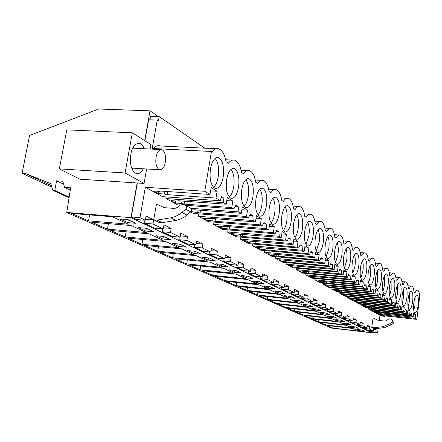 <?xml version="1.0" encoding="UTF-8"?>
<svg xmlns="http://www.w3.org/2000/svg" width="442" height="442" viewBox="0 0 442 442"><rect width="100%" height="100%" fill="white"/><g stroke="black" fill="none" stroke-linecap="round" stroke-linejoin="round"><path stroke-width="0.66" d="M59.344 168.877L79.958 179.198L144.059 183.436L125.075 172.966L132.329 132.815L66.797 129.854L59.344 168.877L125.075 172.966M144.705 140.617L150.026 110.837L98.715 109.008L29.537 135.479L22.1 173.303L25.537 173.529L50.847 183.679L52.836 190.309L54.764 190.447L56.604 180.822L62.736 181.237L64.604 187.38L70.626 187.8L66.742 212.458L130.954 217.652L137.142 182.977M130.954 217.652L372.109 332.843L372.175 332.362M158.275 116.539L150.026 110.837M378.181 328.345L377.534 332.992L375.833 332.163L376.175 329.677L373.54 328.378L373.192 330.887L367.694 330.24L363.921 328.434L364.059 327.439M373.192 330.887L369.479 329.08L369.832 326.544L367.092 325.19L366.733 327.749L361.136 327.102L357.208 325.218L357.357 324.179M366.733 327.749L362.865 325.87L363.225 323.284L360.374 321.875L360.003 324.483L354.307 323.826L350.213 321.87L350.368 320.781M360.003 324.483L355.976 322.527L356.346 319.886L353.373 318.417L352.992 321.08L347.191 320.417L342.926 318.373L343.086 317.234M352.992 321.08L348.788 319.036L349.174 316.345L346.069 314.814L345.677 317.527L339.771 316.864L335.318 314.726L335.489 313.538M345.677 317.527L341.29 315.4L341.688 312.649L338.445 311.046L338.047 313.82L332.019 313.151L327.367 310.919L327.555 309.671M338.047 313.82L333.461 311.593L333.87 308.787L330.478 307.113L330.063 309.947L323.925 309.273L319.063 306.941L319.257 305.626M330.063 309.947L325.268 307.621L325.693 304.748L322.146 302.997L321.721 305.897L315.461 305.212L310.367 302.77L310.571 301.394M321.721 305.897L316.699 303.461L317.135 300.521L313.417 298.687L312.98 301.654L306.593 300.963L301.256 298.405L301.477 296.958M312.98 301.654L307.715 299.101L308.168 296.096L304.273 294.173L303.814 297.206L297.3 296.51L291.703 293.831L291.935 292.3M303.814 297.206L298.295 294.527L298.759 291.449L294.67 289.427L294.201 292.538L287.549 291.836L281.67 289.018L281.919 287.405M294.201 292.538L288.399 289.72L288.88 286.571L284.587 284.449L284.096 287.632L277.305 286.93L271.117 283.963L271.388 282.261M284.096 287.632L277.996 284.67L278.499 281.443L273.974 279.206L273.465 282.471L266.526 281.764L260.018 278.642L260.299 276.836M273.465 282.471L267.045 279.355L267.559 276.04L262.797 273.686L262.266 277.035L255.172 276.327L248.31 273.034L248.614 271.117M262.266 277.035L255.493 273.747L256.034 270.349L251.001 267.863L250.454 271.3L243.199 270.587L235.951 267.112L236.282 265.078M250.454 271.3L243.299 267.83L243.862 264.338L238.542 261.714L237.973 265.244L230.553 264.526L222.89 260.852L223.243 258.686M237.973 265.244L230.409 261.57L230.989 257.979L225.359 255.2L224.768 258.83L217.177 258.117L209.055 254.222L209.436 251.912M224.768 258.83L216.751 254.94L217.359 251.249L211.392 248.305L210.773 252.039L202.994 251.321L194.381 247.188L194.795 244.724M210.773 252.039L202.265 247.907L202.9 244.111L196.557 240.978L195.917 244.824L187.944 244.111L178.783 239.719L179.237 237.078M195.917 244.824L186.867 240.431L187.53 236.52L180.784 233.188L180.109 237.15L171.944 236.437L162.186 231.763L162.678 228.923M180.109 237.15L170.474 232.475L171.165 228.437L163.971 224.884L163.264 228.973L154.888 228.265L144.473 223.276L145.015 220.221M163.264 228.973L152.976 223.978L153.706 219.812L146.02 216.016L145.274 220.243L136.677 219.541L131.307 216.967L137.374 182.994M409.546 314.98L377.943 311.538L372.402 310.792L370.711 309.87L407.452 313.715L408.005 309.588L410.093 310.881L409.546 314.98L410.331 315.455L411.165 313.019L411.916 313.477L411.557 316.196L413.165 317.168L413.706 313.118L415.712 314.367L415.176 318.384L416.85 319.389L419.729 296.284C419.419 292.714 418.723 290.698 417.646 290.234C416.784 289.996 415.894 290.913 414.983 292.98L414.06 292.339C413.729 288.681 413.005 286.609 411.878 286.129C410.977 285.88 410.06 286.803 409.115 288.902L408.342 288.361C407.988 284.609 407.226 282.482 406.049 281.979C405.115 281.72 404.159 282.653 403.187 284.781L402.38 284.217C402.005 280.372 401.203 278.184 399.977 277.659C399.004 277.383 398.015 278.327 397.004 280.482L396.159 279.897C395.761 275.946 394.921 273.697 393.634 273.145C392.623 272.863 391.595 273.808 390.551 275.996L389.667 275.383C389.247 271.327 388.363 269.012 387.015 268.438C385.965 268.134 384.894 269.095 383.805 271.311L382.888 270.67C382.441 266.504 381.507 264.117 380.098 263.515C378.998 263.2 377.888 264.161 376.761 266.41L375.799 265.741C375.319 261.454 374.335 258.995 372.855 258.366C371.711 258.029 370.551 259.001 369.379 261.277L368.374 260.581C367.86 256.167 366.827 253.631 365.269 252.968C364.07 252.614 362.865 253.592 361.65 255.901L360.595 255.172C360.042 250.625 358.954 248.006 357.313 247.31C356.064 246.94 354.804 247.923 353.534 250.266L352.429 249.492C351.843 244.813 350.688 242.1 348.965 241.371C347.65 240.978 346.335 241.967 345.02 244.343L343.854 243.531C343.224 238.702 342.003 235.895 340.185 235.122C338.81 234.708 337.434 235.708 336.058 238.116L334.832 237.266C334.163 232.271 332.865 229.37 330.942 228.553C329.5 228.111 328.063 229.116 326.627 231.558L325.334 230.658C324.616 225.503 323.24 222.492 321.207 221.624C319.693 221.16 318.185 222.166 316.682 224.647L315.317 223.696C314.544 218.359 313.08 215.232 310.925 214.315C309.334 213.823 307.754 214.834 306.179 217.342L304.742 216.342C303.908 210.812 302.35 207.563 300.063 206.591C298.383 206.066 296.72 207.077 295.074 209.624L293.549 208.563C292.654 202.828 290.991 199.447 288.554 198.408C286.792 197.85 285.04 198.861 283.311 201.447L281.698 200.325C280.731 194.37 278.946 190.839 276.355 189.734C274.493 189.143 272.648 190.154 270.835 192.773L269.117 191.579C268.067 185.386 266.161 181.701 263.399 180.524C261.421 179.888 259.482 180.894 257.57 183.546L255.741 182.281C254.609 175.833 252.559 171.977 249.603 170.717C247.509 170.037 245.459 171.037 243.443 173.728L241.492 172.374C240.26 165.651 238.061 161.612 234.89 160.258C232.669 159.529 230.492 160.523 228.365 163.247L226.033 161.628C224.691 154.595 222.315 150.352 218.9 148.893C216.536 148.109 214.232 149.098 211.972 151.855L211.447 151.49L152.225 148.451L157.247 120.108L148.656 119.771L144.915 140.744M204.823 148.192L159.17 116.572L150.595 116.246L149.96 119.821M377.534 332.992L372.103 332.356L370.368 331.528L370.501 330.572M372.109 332.843L331.285 328.052L66.742 212.458M112.312 216.746L71.659 213.453L88.527 220.851L128.346 224.182L112.312 216.746M135.821 223.309L127.926 219.586L119.782 218.923L127.76 222.641L135.821 223.309M274.471 291.029L278.742 293.018L285.013 293.681L280.797 291.698L274.471 291.029M269.67 289.742L237.918 286.41L247.028 290.405L278.245 293.72L269.67 289.742M284.488 295.698L288.554 297.593L294.703 298.256L290.692 296.361L284.488 295.698M257.41 294.963L288.018 298.256L279.841 294.46L248.724 291.151L257.41 294.963L257.857 292.123M252.885 280.968L257.603 283.162L264.139 283.836L259.482 281.642L252.885 280.968M247.735 279.571L214.652 276.2L224.707 280.609L257.216 283.968L247.735 279.571M263.951 286.123L268.432 288.212L274.836 288.88L270.41 286.797L263.951 286.123M236.144 285.626L267.99 288.963L258.979 284.786L226.575 281.432L236.144 285.626L236.647 282.471M321.196 310.748L317.704 309.102L311.859 308.455L315.395 310.107L321.196 310.748M307.621 307.35L278.256 304.107L285.836 307.433L314.743 310.654L307.621 307.35M320.179 312.334L323.566 313.914L329.257 314.555L325.914 312.975L320.179 312.334M294.499 311.24L322.887 314.428L316.069 311.267L287.245 308.052L294.499 311.24L294.853 308.903M294.041 300.151L297.919 301.958L303.947 302.615L300.118 300.809L294.041 300.151M289.538 298.958L259.023 295.67L267.316 299.306L297.339 302.577L289.538 298.958M303.151 304.4L306.853 306.124L312.765 306.776L309.113 305.052L303.151 304.4M298.786 303.251L268.858 299.985L276.78 303.461L306.234 306.704L298.786 303.251M186.358 247.15L179.844 244.078L172.286 243.393L178.877 246.47L186.358 247.15M165.772 241.547L127.97 238.161L141.954 244.299L179.021 247.691L165.772 241.547M187.712 250.586L193.916 253.481L201.226 254.161L195.093 251.266L187.712 250.586M157.722 251.216L193.95 254.614L181.469 248.829L144.54 245.432L157.722 251.216L158.501 246.713M138.423 227.608L145.893 231.094L153.75 231.768L146.363 228.282L138.423 227.608M131.302 225.553L91.638 222.215L107.456 229.155L146.313 232.52L131.302 225.553M155.888 235.752L162.899 239.017L170.568 239.697L163.634 236.431L155.888 235.752M125.23 236.956L163.17 240.338L149.081 233.801L110.373 230.437L125.23 236.956L126.147 231.812M241.012 272.929L235.835 270.487L228.945 269.808L234.183 272.25L241.012 272.929M223.403 268.283L188.878 264.891L200.033 269.786L233.94 273.167L223.403 268.283M241.233 275.532L246.2 277.852L252.879 278.526L247.973 276.211L241.233 275.532M212.69 275.338L245.885 278.709L235.895 274.073L202.105 270.692L212.69 275.338L213.271 271.808M202.248 257.36L208.105 260.095L215.248 260.774L209.458 258.045L202.248 257.36M196.259 255.686L160.159 252.288L172.612 257.752L208.033 261.15L196.259 255.686M215.967 263.758L221.508 266.338L228.486 267.018L223.017 264.438L215.967 263.758M210.215 262.161L174.916 258.763L186.695 263.929L221.343 267.327L210.215 262.161M343.103 323.019L346.086 324.411L351.478 325.036L348.534 323.643L343.103 323.019M318.422 321.732L345.329 324.842L339.323 322.058L312.019 318.925L318.422 321.732L318.721 319.693M358.291 328.246L355.462 326.914L350.13 326.295L352.992 327.632L358.291 328.246M346.451 325.362L319.616 322.257L325.765 324.958L352.219 328.036L346.451 325.362M336.981 318.196L333.776 316.687L328.146 316.052L331.395 317.56L336.981 318.196M302.809 314.881L330.682 318.047L324.157 315.019L295.853 311.831L302.809 314.881L303.14 312.654M344.379 321.688L341.312 320.24L335.782 319.61L338.892 321.058L344.379 321.688M310.776 318.378L338.158 321.516L331.898 318.61L304.102 315.45L310.776 318.378L311.091 316.245M332.832 328.058L358.838 331.108L353.296 328.539L326.914 325.461L332.832 328.058L333.102 326.185M364.838 331.334L362.12 330.052L356.876 329.439L359.633 330.726L364.838 331.334M70.272 190.077L64.604 187.38M63.637 184.198L56.604 180.822M69.162 197.115L54.764 190.447M69.051 197.801L52.836 190.309M51.443 185.662L25.537 173.529M51.902 187.198L22.1 173.303M150.164 149.031L150.96 144.556L132.329 132.815M144.059 183.436L146.622 168.982M152.976 223.978L144.473 223.276M157.125 220.094L171.706 217.635L175.038 216.641L179.783 214.143L185.756 209.221C187.01 207.74 186.972 206.464 185.634 205.397L183.518 204.359L180.076 205.127L177.286 207.525L174.645 208.453L164.159 207.657L156.468 204.038L153.706 219.812L157.125 220.094L162.28 222.652L158.888 222.376L153.706 219.812L145.468 219.149M145.274 220.243L139.965 217.663L131.307 216.967M211.447 151.49L204.768 191.281L145.352 187.264L139.965 217.663M157.247 120.108L158.402 120.898L159.17 116.572M127.76 222.641L128.279 219.751M88.527 220.851L89.627 214.906M144.247 148.727C143.092 145.783 141.567 143.976 139.661 143.307C133.534 143.385 130.423 149.534 130.329 161.75C131.042 168.269 133.036 172.198 136.313 173.535C138.987 174.192 141.324 172.607 143.318 168.789M416.85 319.389L379.982 315.323L379.269 320.483M379.982 315.323L374.065 312.096L374.147 311.511M410.331 315.455L372.7 311.35L368.429 309.019L368.379 308.03M407.452 313.715L406.513 313.146L406.402 310.091L405.364 309.45L404.502 311.936L366.186 307.798L361.738 305.367L361.683 304.334M404.502 311.936L403.679 311.439L404.248 307.256L402.065 305.908L401.496 310.118L400.518 309.527L400.397 306.4L399.319 305.737L398.424 308.262L359.401 304.09L354.766 301.56L354.699 300.483M398.424 308.262L397.568 307.748L398.148 303.477L395.877 302.074L395.292 306.372L394.27 305.753L394.137 302.555L393.01 301.858L392.082 304.433L352.324 300.228L347.489 297.593L347.423 296.46M392.082 304.433L391.192 303.892L391.789 299.538L389.413 298.068L388.811 302.455L387.744 301.814L387.601 298.538L386.424 297.814L385.463 300.433L344.942 296.201L339.892 293.444L339.821 292.261M385.463 300.433L384.529 299.869L385.142 295.422L382.667 293.886L382.043 298.372L380.932 297.698L380.772 294.339L379.545 293.587L378.545 296.256L337.235 291.996L331.959 289.112L331.876 287.869M378.545 296.256L377.567 295.665L378.203 291.118L375.612 289.51L374.971 294.096L373.805 293.394L373.634 289.952L372.346 289.162L371.308 291.88L329.179 287.598L323.654 284.582L323.566 283.278M371.308 291.88L370.286 291.267L370.937 286.615L368.225 284.935L367.567 289.62L366.346 288.886L366.158 285.361L364.81 284.532L363.727 287.306L320.743 282.996L314.964 279.836L314.859 278.466M363.727 287.306L362.655 286.659L363.33 281.902L360.49 280.14L359.805 284.935L358.528 284.162L358.324 280.548L356.909 279.675L355.782 282.504L311.914 278.173L305.847 274.863L305.737 273.416M355.782 282.504L354.661 281.825L355.357 276.957L352.373 275.112L351.666 280.018L350.324 279.206L350.103 275.493L348.622 274.581L347.44 277.465L302.648 273.117L296.284 269.642L296.162 268.117M347.44 277.465L346.263 276.758L346.981 271.769L343.848 269.83L343.119 274.858L341.71 274.007L341.473 270.189L339.909 269.228L338.677 272.173L292.924 267.808L286.234 264.161L286.096 262.548M338.677 272.173L337.439 271.427L338.185 266.316L334.887 264.277L334.135 269.427L332.649 268.532L332.39 264.609L330.749 263.598L329.461 266.603L282.698 262.228L275.659 258.388L275.51 256.686M329.461 266.603L328.157 265.819L328.925 260.581L325.456 258.426L324.671 263.714L323.108 262.769L322.826 258.73L321.096 257.669L319.748 260.736L271.94 256.354L264.526 252.31L264.355 250.503M319.748 260.736L318.373 259.907L319.174 254.537L315.511 252.266L314.698 257.692L313.046 256.692L312.743 252.537L310.914 251.41L309.499 254.548L260.598 250.166L252.774 245.896L252.586 243.978M309.499 254.548L308.046 253.669L308.875 248.155L305.008 245.758L304.168 251.327L302.422 250.271L302.09 245.99L300.157 244.802L298.67 248.006L248.631 243.636L240.36 239.122L240.15 237.083M298.67 248.006L297.134 247.084L298.002 241.415L293.908 238.879L293.035 244.603L291.184 243.487L290.825 239.067L288.775 237.807L287.217 241.089L235.978 236.73L227.227 231.951L226.995 229.785M287.217 241.089L285.587 240.105L286.488 234.282L282.156 231.591L281.239 237.481L279.283 236.299L278.885 231.73L276.72 230.398L275.073 233.752L222.586 229.42L213.304 224.354L213.044 222.039M275.073 233.752L273.349 232.713L274.283 226.718L269.686 223.867L268.73 229.923L266.653 228.669L266.222 223.945L263.918 222.53L262.178 225.967L208.381 221.663L198.524 216.287L198.231 213.812M262.178 225.967L260.344 224.856L261.321 218.685L256.432 215.652L255.437 221.895L253.227 220.558L252.752 215.674L250.299 214.166L248.465 217.679L193.292 213.431L190.612 211.972M177.231 204.663L166.054 198.563L165.838 196.905M216 198.071L167.054 194.64L164.452 194.032L158.142 193.59L153.418 191.005L159.766 191.441L160.601 191.06L210.027 194.463L211.171 187.607L217.127 191.292L216 198.071L220.503 200.79L162.59 196.673L145.352 187.264M371.75 327.494L373.54 328.378L375.75 328.633L384.501 327.594L391.452 324.666L393.783 322.804L392.093 321.881L392.634 320.842L392.358 319.92L390.529 318.864L388.341 319.24L386.612 320.621L384.938 321.119L378.159 320.356L373.081 317.942L371.75 327.494L373.971 327.749L375.75 328.633M160.324 145.965C157.855 145.208 155.446 146.053 153.092 148.495M210.027 194.463L204.768 191.281M220.503 200.79L221.243 196.309L223.094 197.447L221.077 197.303M248.465 217.679L246.509 216.503L247.537 210.138L242.321 206.906L241.282 213.342L238.923 211.917L238.409 206.856L235.79 205.248L233.846 208.851L231.763 207.591L232.835 201.027L227.271 197.58L226.177 204.221L223.658 202.696L223.094 197.447M223.182 177.159C224.332 166.932 222.779 160.413 218.519 157.606C214.829 156.987 212.143 160.717 210.458 168.789C209.309 179.181 210.873 185.723 215.143 188.425C218.878 188.944 221.558 185.187 223.182 177.159M412.607 301.776C413.226 295.853 412.822 292.311 411.403 291.151C410.032 291.168 408.938 293.726 408.132 298.831C407.507 304.798 407.911 308.35 409.336 309.477C410.717 309.428 411.806 306.858 412.607 301.776M394.568 289.908C395.236 283.587 394.756 279.786 393.137 278.499C391.59 278.482 390.374 281.167 389.49 286.571C388.822 292.947 389.303 296.759 390.927 298.007C392.49 297.985 393.7 295.289 394.568 289.908M395.971 290.83C395.319 297.068 395.772 300.787 397.325 301.991C398.822 301.963 399.993 299.306 400.833 294.029C401.485 287.847 401.032 284.134 399.485 282.897C397.999 282.891 396.828 285.532 395.971 290.83M402.176 294.913C401.54 301.013 401.966 304.643 403.452 305.809C404.894 305.77 406.021 303.162 406.839 297.98C407.474 291.93 407.049 288.306 405.568 287.112C404.143 287.112 403.01 289.714 402.176 294.913M279.134 213.972C280.123 205.033 278.99 199.452 275.736 197.215C272.847 196.839 270.697 200.27 269.3 207.497C268.311 216.552 269.449 222.155 272.708 224.315C275.631 224.613 277.775 221.166 279.134 213.972M226.652 179.441C225.547 189.463 226.984 195.745 230.967 198.287C234.47 198.745 236.995 195.071 238.542 187.264C239.652 177.397 238.216 171.137 234.249 168.496C230.785 167.949 228.254 171.595 226.652 179.441M252.935 196.734C253.995 187.193 252.675 181.176 248.968 178.684C245.713 178.203 243.321 181.773 241.791 189.403C240.73 199.077 242.056 205.116 245.769 207.519C249.061 207.917 251.448 204.32 252.935 196.734M313.063 236.288C313.953 228.133 313.041 223.088 310.334 221.166C307.875 220.912 306.03 224.144 304.792 230.846C303.897 239.1 304.814 244.161 307.527 246.023C310.013 246.211 311.859 242.962 313.063 236.288M302.389 229.271C303.311 220.867 302.334 215.657 299.461 213.635C296.869 213.348 294.93 216.641 293.637 223.514C292.72 232.017 293.698 237.243 296.582 239.199C299.201 239.42 301.135 236.105 302.389 229.271M281.83 215.74C280.874 224.514 281.93 229.923 284.991 231.973C287.759 232.232 289.797 228.851 291.101 221.84C292.052 213.182 291.002 207.79 287.946 205.668C285.212 205.337 283.173 208.696 281.83 215.74M315.334 237.785C314.472 245.802 315.323 250.702 317.886 252.481C320.246 252.636 322.003 249.454 323.168 242.934C324.03 235.006 323.179 230.122 320.621 228.287C318.29 228.072 316.527 231.238 315.334 237.785M366.567 271.487C367.308 264.537 366.694 260.316 364.733 258.83C362.899 258.741 361.479 261.625 360.479 267.482C359.738 274.499 360.346 278.731 362.313 280.173C364.169 280.211 365.584 277.316 366.567 271.487M374.048 276.41C374.772 269.626 374.197 265.52 372.33 264.089C370.573 264.023 369.208 266.852 368.241 272.587C367.517 279.432 368.092 283.549 369.965 284.941C371.739 284.963 373.098 282.123 374.048 276.41M381.197 281.112C381.899 274.488 381.358 270.487 379.579 269.112C377.899 269.062 376.584 271.841 375.65 277.46C374.943 284.145 375.485 288.156 377.269 289.493C378.965 289.504 380.275 286.709 381.197 281.112M341.843 255.222C342.655 247.719 341.909 243.122 339.616 241.442C337.506 241.282 335.898 244.332 334.787 250.581C333.981 258.167 334.721 262.775 337.019 264.404C339.152 264.509 340.76 261.449 341.843 255.222M325.318 244.354C324.483 252.15 325.279 256.896 327.704 258.598C329.947 258.725 331.627 255.609 332.749 249.238C333.583 241.525 332.787 236.79 330.367 235.039C328.152 234.851 326.467 237.956 325.318 244.354M413.845 302.588C413.237 308.433 413.613 311.903 414.977 312.997C416.309 312.936 417.364 310.411 418.143 305.416C418.745 299.615 418.37 296.157 417.005 295.035C415.684 295.057 414.629 297.577 413.845 302.588M266.438 205.618C267.46 196.386 266.239 190.596 262.769 188.237C259.703 187.811 257.437 191.309 255.979 198.734C254.957 208.088 256.183 213.906 259.658 216.177C262.758 216.525 265.018 213 266.438 205.618M382.728 282.118C382.037 288.643 382.545 292.554 384.247 293.842C385.877 293.836 387.137 291.09 388.032 285.604C388.711 279.14 388.203 275.239 386.507 273.913C384.894 273.874 383.634 276.609 382.728 282.118M350.489 260.913C351.274 253.597 350.583 249.139 348.406 247.526C346.395 247.393 344.854 250.382 343.782 256.498C342.998 263.885 343.694 268.36 345.871 269.924C347.904 270.001 349.445 267.001 350.489 260.913M358.722 266.327C359.484 259.2 358.832 254.863 356.766 253.316C354.849 253.205 353.368 256.145 352.335 262.123C351.572 269.322 352.224 273.67 354.291 275.173C356.23 275.233 357.711 272.283 358.722 266.327M133.838 148.192L133.263 146.882M132.241 169.385L132.931 168.164M162.28 222.652L176.75 220.238L180.054 219.254L184.762 216.779L190.684 211.911C191.922 210.442 191.878 209.177 190.557 208.121L185.75 205.458M217.127 191.292L210.63 190.856M167.054 194.64L167.568 191.541M213.486 187.314C215.735 185.369 217.309 181.877 218.204 176.855C219.293 168.535 218.26 162.38 215.105 158.407M158.142 193.59L158.518 191.358M164.452 194.032L164.894 191.358M379.916 315.809L385.126 316.384L384.015 315.77M375.833 332.163L370.368 331.528M376.175 329.677L373.407 329.356M369.479 329.08L363.921 328.434M359.633 330.726L359.766 329.776M385.126 316.384L385.192 315.897M411.557 316.196L374.065 312.096M413.165 317.168L377.065 313.345L378.689 314.234L384.131 314.969L415.176 318.384M411.916 313.477L411.043 313.384M378.689 314.234L378.783 313.533M382.728 314.676L382.838 313.842M384.131 314.969L384.258 313.997M415.712 314.367L413.568 314.135M413.767 310.378L414.999 305.085L415.066 297.317M373.971 327.749L382.766 326.704L389.75 323.754L392.093 321.881M145.893 231.094L146.385 228.293M107.456 229.155L108.456 223.63M170.474 232.475L162.186 231.763M171.165 228.437L163.468 227.79M238.409 206.856L235.056 206.613M233.846 208.851L185.375 205.265M223.658 202.696L166.054 198.563M226.177 204.221L178.06 200.74L177.214 201.088L171.026 200.635L175.452 203.055L181.596 203.508L184.099 204.088L231.763 207.591M232.835 201.027L226.774 200.596M184.099 204.088L184.568 201.209M229.293 197.104C231.387 195.165 232.857 191.784 233.702 186.949C234.73 179.076 233.824 173.214 230.989 169.363M175.452 203.055L175.789 200.983M181.596 203.508L181.999 201.027M162.899 239.017L163.352 236.404M186.867 240.431L178.783 239.719M187.53 236.52L180.325 235.895M252.752 215.674L249.636 215.436M238.923 211.917L190.856 208.315M191.01 211.569L200.071 212.945L246.509 216.503M191.601 209.967L194.408 209.801L241.282 213.342M247.537 210.138L241.868 209.718M200.071 212.945L200.502 210.265M244.095 206.265C246.045 204.337 247.415 201.049 248.216 196.408C249.189 188.949 248.404 183.347 245.846 179.618M191.668 211.928L191.983 210M197.662 212.387L198.033 210.077M178.877 246.47L179.292 244.028M141.954 244.299L142.799 239.487M202.265 247.907L194.381 247.188M202.9 244.111L196.137 243.503M266.222 223.945L263.316 223.718M253.227 220.558L198.524 216.287M255.437 221.895L209.746 218.304L208.884 218.591L203 218.127L206.9 220.265L215.072 221.254L260.344 224.856M261.321 218.685L256.012 218.276M215.072 221.254L215.464 218.757M257.984 214.851C259.802 212.933 261.084 209.751 261.841 205.287C262.763 198.209 262.078 192.856 259.774 189.237M206.9 220.265L207.188 218.458M212.751 220.729L213.088 218.569M193.916 253.481L194.303 251.194M216.751 254.94L209.055 254.222M217.359 251.249L211 250.669M278.885 231.73L276.173 231.509M266.653 228.669L213.304 224.354M268.73 229.923L224.171 226.304L223.304 226.564L217.563 226.094L221.232 228.105L229.183 229.078L273.349 232.713M274.283 226.718L269.3 226.321M229.183 229.078L229.547 226.74M271.045 222.917C272.736 221.017 273.941 217.923 274.653 213.635C275.532 206.917 274.93 201.795 272.852 198.276M221.232 228.105L221.497 226.415M226.945 228.569L227.254 226.553M208.105 260.095L208.458 257.951M172.612 257.752L173.336 253.526M230.409 261.57L222.89 260.852M230.989 257.979L225 257.421M290.825 239.067L288.278 238.851M279.283 236.299L227.227 231.951M281.239 237.481L231.282 233.597L234.746 235.492L242.487 236.453L285.587 240.105M286.488 234.282L281.797 233.895M242.487 236.453L242.824 234.26M283.344 230.503C284.924 228.625 286.051 225.624 286.725 221.503C287.56 215.116 287.04 210.21 285.162 206.795M234.746 235.492L234.989 233.912M240.321 235.967L240.608 234.072M221.508 266.338L221.834 264.327M186.695 263.929L187.364 259.962M243.299 267.83L235.951 267.112M243.862 264.338L238.21 263.797M302.09 245.99L299.704 245.785M291.184 243.487L240.36 239.122M293.035 244.603L244.233 240.68L247.503 242.476L255.045 243.415L297.134 247.084M298.002 241.415L293.576 241.039M255.045 243.415L255.354 241.354M294.952 237.658C296.427 235.796 297.483 232.884 298.123 228.928C298.914 222.851 298.461 218.155 296.764 214.829M247.503 242.476L247.73 240.984M252.951 242.945L253.216 241.166M234.183 272.25L234.492 270.355M200.033 269.786L200.657 266.045M255.493 273.747L248.31 273.034M256.034 270.349L250.691 269.824M312.743 252.537L310.494 252.338M302.422 250.271L252.774 245.896M304.168 251.327L256.471 247.382L259.57 249.073L266.924 250.001L308.046 253.669M308.875 248.155L304.704 247.791M266.924 250.001L267.211 248.056M305.919 244.415L308.892 235.945C309.649 230.16 309.256 225.658 307.726 222.425M259.57 249.073L259.78 247.675M264.896 249.548L265.145 247.874M246.2 277.852L246.487 276.062M267.045 279.355L260.018 278.642M267.559 276.04L262.504 275.537M322.826 258.73L320.71 258.542M313.046 256.692L264.526 252.31M314.698 257.692L268.062 253.719L271.001 255.327L278.173 256.233L318.373 259.907M319.174 254.537L315.223 254.183M278.173 256.233L278.443 254.404M316.301 250.807L319.091 242.592C319.809 237.083 319.472 232.757 318.091 229.613M271.001 255.327L271.195 254.006M276.206 255.802L276.438 254.222M257.603 283.162L257.868 281.477M224.707 280.609L225.249 277.278M277.996 284.67L271.117 283.963M278.499 281.443L273.703 280.957M332.39 264.609L330.395 264.421M323.108 262.769L275.659 258.388M324.671 263.714L279.057 259.73L281.841 261.255L288.841 262.15L328.157 265.819M328.925 260.581L325.185 260.239M288.841 262.15L289.096 260.421M326.141 256.857L328.765 248.896C329.445 243.641 329.157 239.487 327.909 236.431M281.841 261.255L282.024 260.007M286.935 261.73L287.151 260.239M268.432 288.212L268.681 286.615M288.399 289.72L281.67 289.018M288.88 286.571L284.333 286.101M341.473 270.189L339.583 270.012M332.649 268.532L286.234 264.161M334.135 269.427L289.488 265.443L292.14 266.891L298.974 267.764L337.439 271.427M338.185 266.316L334.638 265.99M298.974 267.764L299.212 266.128M335.484 262.598L337.948 254.874C338.594 249.874 338.351 245.879 337.218 242.901M292.14 266.891L292.306 265.708M297.123 267.36L297.328 265.951M278.742 293.018L278.974 291.505M247.028 290.405L247.503 287.416M298.295 294.527L291.703 293.831M298.759 291.449L294.433 290.996M350.103 275.493L348.318 275.322M341.71 274.007L296.284 269.642M343.119 274.858L299.411 270.869L301.93 272.244L308.615 273.106L346.263 276.758M346.981 271.769L343.616 271.449M308.615 273.106L308.836 271.559M344.362 268.045L346.677 260.565C347.29 255.791 347.092 251.957 346.069 249.056M301.93 272.244L302.09 271.128M306.814 272.72L307.002 271.382M288.554 297.593L288.775 296.157M307.715 299.101L301.256 298.405M308.168 296.096L304.046 295.659M358.324 280.548L356.628 280.383M350.324 279.206L305.847 274.863M351.666 280.018L308.859 276.035L311.256 277.349L317.792 278.195L354.661 281.825M355.357 276.957L352.152 276.648M317.792 278.195L317.997 276.725M352.815 273.222L354.987 265.979C355.572 261.426 355.407 257.736 354.484 254.918M311.256 277.349L311.406 276.283M316.041 277.819L316.218 276.548M297.919 301.958L298.123 300.593M267.316 299.306L267.736 296.61M316.699 303.461L310.367 302.77M317.135 300.521L313.207 300.101M366.158 285.361L364.551 285.201M358.528 284.162L314.964 279.836M359.805 284.935L317.859 280.957L320.146 282.211L326.539 283.046L362.655 286.659M363.33 281.902L360.28 281.604M326.539 283.046L326.732 281.642M360.865 278.156L362.904 271.139C363.468 266.791 363.33 263.25 362.495 260.504M320.146 282.211L320.29 281.2M324.837 282.681L325.003 281.471M306.853 306.124L307.052 304.825M276.78 303.461L277.178 300.892M325.268 307.621L319.063 306.941M325.693 304.748L321.947 304.345M373.634 289.952L372.103 289.797M366.346 288.886L323.654 284.582M367.567 289.62L326.445 285.659L328.633 286.852L334.887 287.67L370.286 291.267M370.937 286.615L368.031 286.328M334.887 287.67L335.069 286.339M368.545 282.852L370.462 276.068L370.142 265.835M328.633 286.852L328.765 285.891M333.229 287.317L333.384 286.173M315.395 310.107L315.582 308.87M285.836 307.433L286.206 304.986M333.461 311.593L327.367 310.919M333.87 308.787L330.29 308.394M380.772 294.339L379.313 294.19M373.805 293.394L331.959 289.112M374.971 294.096L334.649 290.145L336.738 291.289L342.865 292.096L377.567 295.665M378.203 291.118L375.424 290.836M342.865 292.096L343.036 290.825M375.877 287.333L377.683 280.769L377.435 270.929M336.738 291.289L336.865 290.372M341.246 291.753L341.395 290.659M323.566 313.914L323.743 312.732M341.29 315.4L335.318 314.726M341.688 312.649L338.268 312.267M387.601 298.538L386.214 298.394M380.932 297.698L339.892 293.444M382.043 298.372L342.495 294.433L344.495 295.527L350.495 296.322L384.529 299.869M385.142 295.422L382.49 295.146M350.495 296.322L350.655 295.112M382.888 291.609L384.584 285.267L384.402 275.797M344.495 295.527L344.611 294.654M348.915 295.991L349.058 294.947M331.395 317.56L331.555 316.433M348.788 319.036L342.926 318.373M349.174 316.345L345.904 315.98M394.137 302.555L392.811 302.416M387.744 301.814L347.489 297.593M388.811 302.455L350.003 298.543L351.915 299.588L357.793 300.372L391.192 303.892M391.789 299.538L389.247 299.273M357.793 300.372L357.948 299.212M389.595 295.698L391.192 289.571L391.071 280.466M351.915 299.588L352.031 298.753M356.258 300.046L356.39 299.052M338.892 321.058L339.047 319.98M355.976 322.527L350.213 321.87M356.346 319.886L353.213 319.533M400.397 306.4L399.132 306.267M394.27 305.753L354.766 301.56M395.292 306.372L357.197 302.477L359.031 303.477L364.794 304.251L397.568 307.748M398.148 303.477L395.717 303.223M364.794 304.251L364.937 303.146M396.021 299.61L397.518 293.692L397.452 284.941M359.031 303.477L359.136 302.682M363.291 303.936L363.418 302.98M346.086 324.411L346.235 323.378M362.865 325.87L357.208 325.218M363.225 323.284L360.224 322.942M406.402 310.091L405.187 309.958M400.518 309.527L361.738 305.367M401.496 310.118L364.092 306.251L365.849 307.212L371.507 307.969L403.679 311.439M404.248 307.256L401.916 307.013M371.507 307.969L371.645 306.914M402.181 303.35L403.585 297.648L403.568 289.234M365.849 307.212L365.954 306.45M370.037 307.665L370.153 306.754M352.992 327.632L353.136 326.644M325.765 324.958L326.052 323.003M369.832 326.544L366.948 326.213M406.513 313.146L368.429 309.019M410.093 310.881L407.861 310.643M377.943 311.538L378.076 310.527M408.093 306.936L409.408 301.438L409.436 293.355M372.402 310.792L372.495 310.063M376.512 311.24L376.623 310.367M155.788 161.91C156.225 166.253 157.49 168.866 159.59 169.761C163.512 169.64 165.512 165.562 165.59 157.534C165.175 153.197 163.91 150.562 161.8 149.628C157.877 149.7 155.871 153.794 155.788 161.91M185.756 209.221L190.684 211.911M181.966 212.469L186.927 215.127M170.866 217.796L175.916 220.392M389.75 323.754L391.452 324.666M382.766 326.704L384.501 327.594M137.611 143.208L139.661 143.307M216.226 148.761L160.319 145.959M216.812 157.518L218.519 157.606M417.265 290.195L413.74 289.841M225.652 159.755L232.525 160.131M232.735 168.408L234.249 168.496M241.061 170.22L247.503 170.595M247.625 178.601L248.968 178.684M255.299 180.021L261.52 180.408M261.57 188.159L262.769 188.237M268.67 189.237L274.681 189.629M274.664 197.143L275.736 197.215M281.245 197.911L287.046 198.309M286.98 205.596L287.946 205.668M293.101 206.094L298.698 206.491M298.588 213.569L299.461 213.635M304.289 213.829L309.693 214.226M309.544 221.105L310.334 221.166M314.875 221.144L320.085 221.541M319.903 228.232L320.621 228.287M324.892 228.078L329.925 228.47M329.715 234.984L330.367 235.039M334.395 234.658L339.257 235.05M339.025 241.393L339.616 241.442M343.423 240.907L348.119 241.299M347.865 247.481L348.406 247.526M352.003 246.857L356.539 247.244M356.269 253.272L356.766 253.316M360.175 252.526L364.556 252.907M364.274 258.791L364.733 258.83M367.965 257.929L372.197 258.305M371.904 264.051L372.33 264.089M375.396 263.089L379.49 263.46M379.192 269.079L379.579 269.112M382.501 268.023L386.457 268.388M386.148 273.874L386.507 273.913M389.286 272.742L393.12 273.101M392.805 278.471L393.137 278.499M395.789 277.261L399.496 277.609M399.176 282.869L399.485 282.897M402.016 281.587L405.607 281.935M405.281 287.085L405.568 287.112M407.983 285.747L411.463 286.084M131.683 168.087L159.59 169.761M132.583 148.125L160.507 149.562"/></g></svg>
